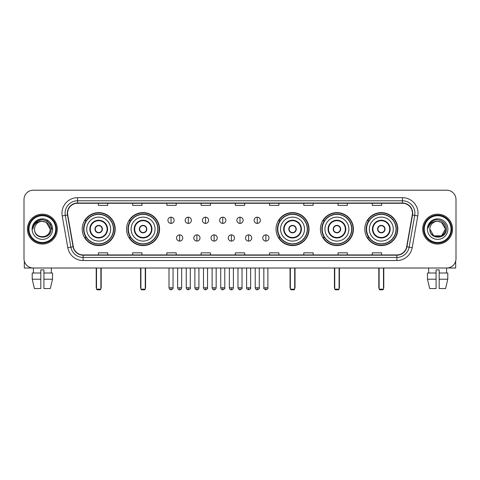 <?xml version="1.0" encoding="UTF-8"?>
<svg xmlns="http://www.w3.org/2000/svg" width="480" height="480" viewBox="0 0 480 480"><rect width="100%" height="100%" fill="white"/><g stroke="black" fill="none" stroke-linecap="round" stroke-linejoin="round"><path stroke-width="0.72" d="M364.806 229.104A16.494 16.494 0 0 0 381.3 245.604A16.494 16.494 0 0 0 397.8 229.104A16.494 16.494 0 0 0 381.3 212.61A16.494 16.494 0 0 0 364.806 229.104M320.424 229.104A16.494 16.494 0 0 0 336.918 245.604A16.494 16.494 0 0 0 353.418 229.104A16.494 16.494 0 0 0 336.918 212.61A16.494 16.494 0 0 0 320.424 229.104M276.042 229.104A16.494 16.494 0 0 0 292.536 245.604A16.494 16.494 0 0 0 309.03 229.104A16.494 16.494 0 0 0 292.536 212.61A16.494 16.494 0 0 0 276.042 229.104M126.582 229.104A16.494 16.494 0 0 0 143.082 245.604A16.494 16.494 0 0 0 159.576 229.104A16.494 16.494 0 0 0 143.082 212.61A16.494 16.494 0 0 0 126.582 229.104M82.2 229.104A16.494 16.494 0 0 0 98.7 245.604A16.494 16.494 0 0 0 115.194 229.104A16.494 16.494 0 0 0 98.7 212.61A16.494 16.494 0 0 0 82.2 229.104M86.16 237.51A15.096 15.096 0 0 1 86.16 220.704M130.542 237.51A15.096 15.096 0 0 1 130.542 220.704M279.996 237.51A15.096 15.096 0 0 1 279.996 220.704M324.378 237.51A15.096 15.096 0 0 1 324.378 220.704M368.76 237.51A15.096 15.096 0 0 1 368.76 220.704M24 199.536L24 258.672A9.336 9.336 0 0 0 33.336 268.014L446.664 268.014A9.336 9.336 0 0 0 456 258.672L456 199.536A9.336 9.336 0 0 0 446.664 190.2L33.336 190.2A9.336 9.336 0 0 0 24 199.536L24 258.672M27.426 229.104A14.94 14.94 0 0 0 42.366 244.044A14.94 14.94 0 0 0 57.3 229.104A14.94 14.94 0 0 0 42.366 214.17A14.94 14.94 0 0 0 27.426 229.104A14.94 14.94 0 0 0 42.366 244.044A14.94 14.94 0 0 0 57.3 229.104A14.94 14.94 0 0 0 42.366 214.17A14.94 14.94 0 0 0 27.426 229.104M422.7 229.104A14.94 14.94 0 0 0 437.634 244.044A14.94 14.94 0 0 0 452.574 229.104A14.94 14.94 0 0 0 437.634 214.17A14.94 14.94 0 0 0 422.7 229.104A14.94 14.94 0 0 0 437.634 244.044A14.94 14.94 0 0 0 452.574 229.104A14.94 14.94 0 0 0 437.634 214.17A14.94 14.94 0 0 0 422.7 229.104M67.572 213.234A9.96 9.96 0 0 1 77.532 203.274L402.468 203.274A9.96 9.96 0 0 1 412.278 214.962L406.68 246.708A9.96 9.96 0 0 1 396.87 254.94L83.13 254.94A9.96 9.96 0 0 1 73.32 246.708L67.722 214.962A9.96 9.96 0 0 1 67.572 213.234M67.326 213.234A10.206 10.206 0 0 0 67.482 215.004L73.08 246.75A10.206 10.206 0 0 0 83.13 255.186L396.87 255.186A10.206 10.206 0 0 0 406.92 246.75L412.518 215.004A10.206 10.206 0 0 0 402.468 203.022L77.532 203.022A10.206 10.206 0 0 0 67.326 213.234M62.208 215.934A15.564 15.564 0 0 1 77.532 197.67L402.468 197.67A15.564 15.564 0 0 1 417.792 215.934L412.194 247.68A15.564 15.564 0 0 1 396.87 260.544L83.13 260.544A15.564 15.564 0 0 1 67.806 247.68L62.208 215.934L65.274 215.394A12.45 12.45 0 0 1 77.532 200.784L402.468 200.784A12.45 12.45 0 0 1 414.726 215.394L409.128 247.14A12.45 12.45 0 0 1 396.87 257.43L83.13 257.43A12.45 12.45 0 0 1 70.872 247.14L65.274 215.394A12.45 12.45 0 0 1 65.082 213.234M446.664 190.2L33.336 190.2M33.474 272.994L33.336 268.014L446.664 268.014L446.526 272.994M456 258.672L456 199.536M406.92 246.75L409.128 247.14L414.726 215.394L417.792 215.934M235.332 203.274L235.332 205.38L244.668 205.38L244.668 203.274M201.096 203.274L201.096 205.38L210.432 205.38L210.432 203.274M166.86 203.274L166.86 205.38L176.196 205.38L176.196 203.274M132.624 203.274L132.624 205.38L141.96 205.38L141.96 203.274M98.388 203.274L98.388 205.38L107.724 205.38L107.724 203.274M269.568 203.274L269.568 205.38L278.904 205.38L278.904 203.274M303.804 203.274L303.804 205.38L313.14 205.38L313.14 203.274M338.04 203.274L338.04 205.38L347.376 205.38L347.376 203.274M372.276 203.274L372.276 205.38L381.612 205.38L381.612 203.274M244.668 254.94L244.668 252.834L235.332 252.834L235.332 254.94M210.432 254.94L210.432 252.834L201.096 252.834L201.096 254.94M176.196 254.94L176.196 252.834L166.86 252.834L166.86 254.94M141.96 254.94L141.96 252.834L132.624 252.834L132.624 254.94M107.724 254.94L107.724 252.834L98.388 252.834L98.388 254.94M278.904 254.94L278.904 252.834L269.568 252.834L269.568 254.94M313.14 254.94L313.14 252.834L303.804 252.834L303.804 254.94M347.376 254.94L347.376 252.834L338.04 252.834L338.04 254.94M381.612 254.94L381.612 252.834L372.276 252.834L372.276 254.94M24.312 261.066L24.312 268.014L60.414 268.014M32.208 272.994L32.208 279.216L34.422 288.552L32.208 279.216L32.208 272.994L40.806 272.994L40.806 269.88L43.92 269.88L43.92 272.994L52.518 272.994L52.518 279.216L50.304 288.552L52.518 279.216L43.92 279.216L43.92 272.994M51.39 268.014L51.252 272.994M40.806 272.994L40.806 288.552L34.422 288.552M32.208 279.216L40.806 279.216M50.304 288.552L43.92 288.552L43.92 279.216M55.746 229.104A13.386 13.386 0 0 0 42.366 215.724A13.386 13.386 0 0 0 28.98 229.104A13.386 13.386 0 0 0 42.366 242.49A13.386 13.386 0 0 0 55.746 229.104M56.37 229.104A14.004 14.004 0 0 0 42.366 215.1A14.004 14.004 0 0 0 28.356 229.104A14.004 14.004 0 0 0 42.366 243.114A14.004 14.004 0 0 0 56.37 229.104M50.142 229.104C49.68 224.382 47.088 221.784 42.366 221.328L46.254 222.366L50.142 229.104L46.254 222.366L42.366 221.328L46.254 222.366L50.142 229.104L46.254 222.366L42.366 221.328L46.254 222.366L50.142 229.104L46.254 222.366L42.366 221.328L46.254 222.366L50.142 229.104C50.622 239.142 34.104 239.142 34.584 229.104C33.888 239.904 51.492 239.664 51.126 229.104C51.702 221.694 41.994 216.984 36.396 221.76C34.446 223.392 33.3 225.462 32.964 227.976C34.434 223.338 37.566 221.124 42.366 221.328L46.254 222.366L50.142 229.104C50.622 239.142 34.104 239.142 34.584 229.104C34.104 239.142 50.622 239.142 50.142 229.104C50.622 239.142 34.104 239.142 34.584 229.104C34.104 239.142 50.622 239.142 50.142 229.104C50.622 239.142 34.104 239.142 34.584 229.104C34.104 239.142 50.622 239.142 50.142 229.104C50.622 239.142 34.104 239.142 34.584 229.104C34.104 239.142 50.622 239.142 50.142 229.104C50.622 239.142 34.104 239.142 34.584 229.104C34.104 239.142 50.622 239.142 50.142 229.104C50.622 239.142 34.104 239.142 34.584 229.104C34.104 239.142 50.622 239.142 50.142 229.104C50.622 239.142 34.104 239.142 34.584 229.104A7.782 7.782 0 0 1 42.366 221.328L46.254 222.366L50.142 229.104C50.454 235.146 42.69 239.16 37.95 235.518M32.094 229.104A10.272 10.272 0 0 0 42.366 239.376A10.272 10.272 0 0 0 52.632 229.104A10.272 10.272 0 0 0 42.366 218.838A10.272 10.272 0 0 0 32.094 229.104M36.396 221.76L34.098 224.49M34.032 224.61L37.632 220.908L42.366 219.642L47.094 220.908L50.562 224.376L51.828 229.104L50.562 224.376L47.094 220.908L42.366 219.642L37.632 220.908L34.164 224.376L32.898 229.104M33.96 224.754L34.164 224.376L33.96 224.754M86.712 229.104A11.982 11.982 0 0 1 98.7 217.122A11.982 11.982 0 0 1 110.682 229.104A11.982 11.982 0 0 1 98.7 241.092A11.982 11.982 0 0 1 86.712 229.104A11.982 11.982 0 0 0 98.7 241.092A11.982 11.982 0 0 0 110.682 229.104M90.294 229.104A8.406 8.406 0 0 0 98.7 237.51A8.406 8.406 0 0 0 107.1 229.104A8.406 8.406 0 0 0 98.7 220.704A8.406 8.406 0 0 0 90.294 229.104M86.346 220.704A14.94 14.94 0 0 0 86.346 237.51M113.418 229.104A14.724 14.724 0 0 0 98.7 214.386A14.724 14.724 0 0 0 83.976 229.104A14.724 14.724 0 0 0 98.7 243.828A14.724 14.724 0 0 0 113.418 229.104M94.962 229.104A3.732 3.732 0 0 0 98.7 232.842A3.732 3.732 0 0 0 102.432 229.104A3.732 3.732 0 0 0 98.7 225.372A3.732 3.732 0 0 0 94.962 229.104M114.882 229.104A16.182 16.182 0 0 1 84.864 237.51L86.364 237.51A14.922 14.922 0 0 0 108.57 240.294A14.922 14.922 0 0 0 108.57 217.914A14.922 14.922 0 0 0 86.364 220.704L84.864 220.704A16.182 16.182 0 0 1 114.882 229.104M95.082 228.174L95.208 228.174A3.612 3.612 0 0 1 102.186 228.174L101.994 228.174A3.426 3.426 0 0 1 98.7 232.53A3.426 3.426 0 0 1 95.406 228.174A3.426 3.426 0 0 1 101.994 228.174L102.312 228.174M102.312 230.04L102.186 230.04A3.612 3.612 0 0 1 95.208 230.04L95.082 230.04M96.516 268.014L96.516 289.176L100.878 289.176L100.878 268.014M96.516 289.176L97.14 289.8L100.254 289.8L100.878 289.176M131.1 229.104A11.982 11.982 0 0 1 143.082 217.122A11.982 11.982 0 0 1 155.064 229.104A11.982 11.982 0 0 1 143.082 241.092A11.982 11.982 0 0 1 131.1 229.104A11.982 11.982 0 0 0 143.082 241.092A11.982 11.982 0 0 0 155.064 229.104M134.676 229.104A8.406 8.406 0 0 0 143.082 237.51A8.406 8.406 0 0 0 151.482 229.104A8.406 8.406 0 0 0 143.082 220.704A8.406 8.406 0 0 0 134.676 229.104M130.728 220.704A14.94 14.94 0 0 0 130.728 237.51L129.246 237.51A16.182 16.182 0 0 0 159.264 229.104A16.182 16.182 0 0 0 129.246 220.704L130.746 220.704A14.922 14.922 0 0 1 152.952 217.914A14.922 14.922 0 0 1 152.952 240.294A14.922 14.922 0 0 1 130.746 237.51M157.8 229.104A14.724 14.724 0 0 0 143.082 214.386A14.724 14.724 0 0 0 128.358 229.104A14.724 14.724 0 0 0 143.082 243.828A14.724 14.724 0 0 0 157.8 229.104M139.344 229.104A3.732 3.732 0 0 0 143.082 232.842A3.732 3.732 0 0 0 146.814 229.104A3.732 3.732 0 0 0 143.082 225.372A3.732 3.732 0 0 0 139.344 229.104M139.464 228.174L139.59 228.174A3.612 3.612 0 0 1 146.568 228.174L146.376 228.174A3.426 3.426 0 0 1 143.082 232.53A3.426 3.426 0 0 1 139.788 228.174A3.426 3.426 0 0 1 146.376 228.174L146.694 228.174M146.694 230.04L146.376 230.04A3.426 3.426 0 0 1 139.788 230.04L139.464 230.04M146.376 230.04L146.568 230.04A3.612 3.612 0 0 1 139.59 230.04L139.788 230.04M140.904 268.014L140.904 289.176L145.26 289.176L145.26 268.014M140.904 289.176L141.522 289.8L144.636 289.8L145.26 289.176M280.554 229.104A11.982 11.982 0 0 1 292.536 217.122A11.982 11.982 0 0 1 304.518 229.104A11.982 11.982 0 0 1 292.536 241.092A11.982 11.982 0 0 1 280.554 229.104A11.982 11.982 0 0 0 292.536 241.092A11.982 11.982 0 0 0 304.518 229.104M284.136 229.104A8.406 8.406 0 0 0 292.536 237.51A8.406 8.406 0 0 0 300.942 229.104A8.406 8.406 0 0 0 292.536 220.704A8.406 8.406 0 0 0 284.136 229.104M280.188 220.704A14.94 14.94 0 0 0 280.188 237.51L278.706 237.51A16.182 16.182 0 0 0 308.724 229.104A16.182 16.182 0 0 0 278.706 220.704L280.206 220.704A14.922 14.922 0 0 1 302.412 217.914A14.922 14.922 0 0 1 302.412 240.294A14.922 14.922 0 0 1 280.206 237.51M307.26 229.104A14.724 14.724 0 0 0 292.536 214.386A14.724 14.724 0 0 0 277.818 229.104A14.724 14.724 0 0 0 292.536 243.828A14.724 14.724 0 0 0 307.26 229.104M288.804 229.104A3.732 3.732 0 0 0 292.536 232.842A3.732 3.732 0 0 0 296.274 229.104A3.732 3.732 0 0 0 292.536 225.372A3.732 3.732 0 0 0 288.804 229.104M288.918 228.174L289.05 228.174A3.612 3.612 0 0 1 296.028 228.174L295.83 228.174A3.426 3.426 0 0 1 292.536 232.53A3.426 3.426 0 0 1 289.242 228.174A3.426 3.426 0 0 1 295.83 228.174L296.154 228.174M296.154 230.04L295.83 230.04A3.426 3.426 0 0 1 289.242 230.04L288.918 230.04M295.83 230.04L296.028 230.04A3.612 3.612 0 0 1 289.05 230.04L289.242 230.04M290.358 268.014L290.358 289.176L294.714 289.176L294.714 268.014M290.358 289.176L290.982 289.8L294.096 289.8L294.714 289.176M324.936 229.104A11.982 11.982 0 0 1 336.918 217.122A11.982 11.982 0 0 1 348.9 229.104A11.982 11.982 0 0 1 336.918 241.092A11.982 11.982 0 0 1 324.936 229.104A11.982 11.982 0 0 0 336.918 241.092A11.982 11.982 0 0 0 348.9 229.104M328.518 229.104A8.406 8.406 0 0 0 336.918 237.51A8.406 8.406 0 0 0 345.324 229.104A8.406 8.406 0 0 0 336.918 220.704A8.406 8.406 0 0 0 328.518 229.104M324.57 220.704A14.94 14.94 0 0 0 324.57 237.51M351.642 229.104A14.724 14.724 0 0 0 336.918 214.386A14.724 14.724 0 0 0 322.2 229.104A14.724 14.724 0 0 0 336.918 243.828A14.724 14.724 0 0 0 351.642 229.104M333.186 229.104A3.732 3.732 0 0 0 336.918 232.842A3.732 3.732 0 0 0 340.656 229.104A3.732 3.732 0 0 0 336.918 225.372A3.732 3.732 0 0 0 333.186 229.104M353.106 229.104A16.182 16.182 0 0 1 323.088 237.51L324.588 237.51A14.922 14.922 0 0 0 346.794 240.294A14.922 14.922 0 0 0 346.794 217.914A14.922 14.922 0 0 0 324.588 220.704L323.088 220.704A16.182 16.182 0 0 1 353.106 229.104M333.306 228.174L333.432 228.174A3.612 3.612 0 0 1 340.41 228.174L340.212 228.174A3.426 3.426 0 0 1 336.918 232.53A3.426 3.426 0 0 1 333.624 228.174A3.426 3.426 0 0 1 340.212 228.174L340.536 228.174M340.536 230.04L340.212 230.04A3.426 3.426 0 0 1 333.624 230.04L333.306 230.04M340.212 230.04L340.41 230.04A3.612 3.612 0 0 1 333.432 230.04L333.624 230.04M334.74 268.014L334.74 289.176L339.096 289.176L339.096 268.014M334.74 289.176L335.364 289.8L338.478 289.8L339.096 289.176M369.318 229.104A11.982 11.982 0 0 1 381.3 217.122A11.982 11.982 0 0 1 393.288 229.104A11.982 11.982 0 0 1 381.3 241.092A11.982 11.982 0 0 1 369.318 229.104A11.982 11.982 0 0 0 381.3 241.092A11.982 11.982 0 0 0 393.288 229.104M372.9 229.104A8.406 8.406 0 0 0 381.3 237.51A8.406 8.406 0 0 0 389.706 229.104A8.406 8.406 0 0 0 381.3 220.704A8.406 8.406 0 0 0 372.9 229.104M368.952 220.704A14.94 14.94 0 0 0 368.952 237.51M396.024 229.104A14.724 14.724 0 0 0 381.3 214.386A14.724 14.724 0 0 0 366.582 229.104A14.724 14.724 0 0 0 381.3 243.828A14.724 14.724 0 0 0 396.024 229.104M377.568 229.104A3.732 3.732 0 0 0 381.3 232.842A3.732 3.732 0 0 0 385.038 229.104A3.732 3.732 0 0 0 381.3 225.372A3.732 3.732 0 0 0 377.568 229.104M397.488 229.104A16.182 16.182 0 0 1 367.47 237.51L368.97 237.51A14.922 14.922 0 0 0 391.176 240.294A14.922 14.922 0 0 0 391.176 217.914A14.922 14.922 0 0 0 368.97 220.704L367.47 220.704A16.182 16.182 0 0 1 397.488 229.104M377.688 228.174L377.814 228.174A3.612 3.612 0 0 1 384.792 228.174L384.594 228.174A3.426 3.426 0 0 1 381.3 232.53A3.426 3.426 0 0 1 378.006 228.174A3.426 3.426 0 0 1 384.594 228.174L384.918 228.174M384.918 230.04L384.594 230.04A3.426 3.426 0 0 1 378.006 230.04L377.688 230.04M384.594 230.04L384.792 230.04A3.612 3.612 0 0 1 377.814 230.04L378.006 230.04M379.122 268.014L379.122 289.176L383.484 289.176L383.484 268.014M379.122 289.176L379.746 289.8L382.86 289.8L383.484 289.176M171.03 217.188A3.114 3.114 0 0 0 167.916 220.296A3.114 3.114 0 0 0 171.03 223.41A3.114 3.114 0 0 0 174.144 220.296A3.114 3.114 0 0 0 171.03 217.188L171.03 223.41A3.114 3.114 0 0 0 174.144 220.296A3.114 3.114 0 0 0 171.03 217.188M188.274 217.188A3.114 3.114 0 0 0 185.16 220.296A3.114 3.114 0 0 0 188.274 223.41A3.114 3.114 0 0 0 191.382 220.296A3.114 3.114 0 0 0 188.274 217.188L188.274 223.41A3.114 3.114 0 0 0 191.382 220.296A3.114 3.114 0 0 0 188.274 217.188M205.512 217.188A3.114 3.114 0 0 0 202.404 220.296A3.114 3.114 0 0 0 205.512 223.41A3.114 3.114 0 0 0 208.626 220.296A3.114 3.114 0 0 0 205.512 217.188L205.512 223.41A3.114 3.114 0 0 0 208.626 220.296A3.114 3.114 0 0 0 205.512 217.188M222.756 217.188A3.114 3.114 0 0 0 219.642 220.296A3.114 3.114 0 0 0 222.756 223.41A3.114 3.114 0 0 0 225.87 220.296A3.114 3.114 0 0 0 222.756 217.188L222.756 223.41A3.114 3.114 0 0 0 225.87 220.296A3.114 3.114 0 0 0 222.756 217.188M240 217.188A3.114 3.114 0 0 0 236.886 220.296A3.114 3.114 0 0 0 240 223.41A3.114 3.114 0 0 0 243.114 220.296A3.114 3.114 0 0 0 240 217.188L240 223.41A3.114 3.114 0 0 0 243.114 220.296A3.114 3.114 0 0 0 240 217.188M257.244 217.188A3.114 3.114 0 0 0 254.13 220.296A3.114 3.114 0 0 0 257.244 223.41A3.114 3.114 0 0 0 260.358 220.296A3.114 3.114 0 0 0 257.244 217.188L257.244 223.41A3.114 3.114 0 0 0 260.358 220.296A3.114 3.114 0 0 0 257.244 217.188M179.652 234.864A3.114 3.114 0 0 0 176.538 237.978A3.114 3.114 0 0 0 179.652 241.092A3.114 3.114 0 0 0 182.766 237.978A3.114 3.114 0 0 0 179.652 234.864L179.652 241.092A3.114 3.114 0 0 0 182.766 237.978A3.114 3.114 0 0 0 179.652 234.864M196.896 234.864A3.114 3.114 0 0 0 193.782 237.978A3.114 3.114 0 0 0 196.896 241.092A3.114 3.114 0 0 0 200.004 237.978A3.114 3.114 0 0 0 196.896 234.864L196.896 241.092A3.114 3.114 0 0 0 200.004 237.978A3.114 3.114 0 0 0 196.896 234.864M214.134 234.864A3.114 3.114 0 0 0 211.026 237.978A3.114 3.114 0 0 0 214.134 241.092A3.114 3.114 0 0 0 217.248 237.978A3.114 3.114 0 0 0 214.134 234.864L214.134 241.092A3.114 3.114 0 0 0 217.248 237.978A3.114 3.114 0 0 0 214.134 234.864M231.378 234.864A3.114 3.114 0 0 0 228.264 237.978A3.114 3.114 0 0 0 231.378 241.092A3.114 3.114 0 0 0 234.492 237.978A3.114 3.114 0 0 0 231.378 234.864L231.378 241.092A3.114 3.114 0 0 0 234.492 237.978A3.114 3.114 0 0 0 231.378 234.864M248.622 234.864A3.114 3.114 0 0 0 245.508 237.978A3.114 3.114 0 0 0 248.622 241.092A3.114 3.114 0 0 0 251.736 237.978A3.114 3.114 0 0 0 248.622 234.864L248.622 241.092A3.114 3.114 0 0 0 251.736 237.978A3.114 3.114 0 0 0 248.622 234.864M265.866 234.864A3.114 3.114 0 0 0 262.752 237.978A3.114 3.114 0 0 0 265.866 241.092A3.114 3.114 0 0 0 268.974 237.978A3.114 3.114 0 0 0 265.866 234.864L265.866 241.092A3.114 3.114 0 0 0 268.974 237.978A3.114 3.114 0 0 0 265.866 234.864M455.688 261.066L455.688 268.014L419.586 268.014M427.482 272.994L427.482 279.216L429.696 288.552L427.482 279.216L427.482 272.994L436.08 272.994L436.08 269.88L439.194 269.88L439.194 272.994L447.792 272.994L447.792 279.216L445.578 288.552L447.792 279.216L439.194 279.216L439.194 272.994M436.08 272.994L436.08 288.552L429.696 288.552M427.482 279.216L436.08 279.216M445.578 288.552L439.194 288.552L439.194 279.216M428.61 268.014L428.748 272.994M451.02 229.104A13.386 13.386 0 0 0 437.634 215.724A13.386 13.386 0 0 0 424.254 229.104A13.386 13.386 0 0 0 437.634 242.49A13.386 13.386 0 0 0 451.02 229.104M451.644 229.104A14.004 14.004 0 0 0 437.634 215.1A14.004 14.004 0 0 0 423.63 229.104A14.004 14.004 0 0 0 437.634 243.114A14.004 14.004 0 0 0 451.644 229.104M437.634 221.328C442.362 221.784 444.954 224.382 445.416 229.104C445.896 239.142 429.378 239.142 429.858 229.104A7.782 7.782 0 0 1 437.634 221.328L441.528 222.366L445.416 229.104L441.528 222.366L437.634 221.328L441.528 222.366L445.416 229.104C445.896 239.142 429.378 239.142 429.858 229.104C429.162 239.904 446.766 239.664 446.4 229.104C446.976 221.694 437.268 216.984 431.67 221.76C429.72 223.392 428.574 225.462 428.238 227.976C429.708 223.338 432.84 221.124 437.634 221.328L441.528 222.366L445.416 229.104C445.896 239.142 429.378 239.142 429.858 229.104C429.378 239.142 445.896 239.142 445.416 229.104L441.528 235.848L433.746 235.848L429.858 229.104C429.378 239.142 445.896 239.142 445.416 229.104L441.528 235.848L445.416 229.104L441.528 235.848L433.746 235.848M445.416 229.104C445.896 239.142 429.378 239.142 429.858 229.104C429.378 239.142 445.896 239.142 445.416 229.104C445.896 239.142 429.378 239.142 429.858 229.104C429.378 239.142 445.896 239.142 445.416 229.104C445.728 235.146 437.964 239.16 433.224 235.518M427.368 229.104A10.272 10.272 0 0 0 437.634 239.376A10.272 10.272 0 0 0 447.906 229.104A10.272 10.272 0 0 0 437.634 218.838A10.272 10.272 0 0 0 427.368 229.104M431.67 221.76L429.372 224.49M429.234 224.754L429.438 224.376M402.468 197.67L402.468 203.022M65.274 215.394L67.482 215.004M83.13 260.544L83.13 255.186M396.87 255.186L396.87 260.544M67.806 247.68L73.08 246.75M412.518 215.004L414.726 215.394M77.532 197.67L77.532 203.022M409.128 247.14L412.194 247.68M107.568 229.104A8.868 8.868 0 0 0 98.7 220.236A8.868 8.868 0 0 0 89.826 229.104A8.868 8.868 0 0 0 98.7 237.978A8.868 8.868 0 0 0 107.568 229.104M96.21 268.014L96.21 287.31L96.516 287.31M100.878 287.31L101.19 287.31L101.19 268.014M151.95 229.104A8.868 8.868 0 0 0 143.082 220.236A8.868 8.868 0 0 0 134.208 229.104A8.868 8.868 0 0 0 143.082 237.978A8.868 8.868 0 0 0 151.95 229.104M140.592 268.014L140.592 287.31L140.904 287.31M145.26 287.31L145.572 287.31L145.572 268.014M301.41 229.104A8.868 8.868 0 0 0 292.536 220.236A8.868 8.868 0 0 0 283.668 229.104A8.868 8.868 0 0 0 292.536 237.978A8.868 8.868 0 0 0 301.41 229.104M290.046 268.014L290.046 287.31L290.358 287.31M294.714 287.31L295.026 287.31L295.026 268.014M345.792 229.104A8.868 8.868 0 0 0 336.918 220.236A8.868 8.868 0 0 0 328.05 229.104A8.868 8.868 0 0 0 336.918 237.978A8.868 8.868 0 0 0 345.792 229.104M334.428 268.014L334.428 287.31L334.74 287.31M339.096 287.31L339.408 287.31L339.408 268.014M390.174 229.104A8.868 8.868 0 0 0 381.3 220.236A8.868 8.868 0 0 0 372.432 229.104A8.868 8.868 0 0 0 381.3 237.978A8.868 8.868 0 0 0 390.174 229.104M378.81 268.014L378.81 287.31L379.122 287.31M383.484 287.31L383.79 287.31L383.79 268.014M171.03 287.778L169.008 287.778C169.362 289.218 170.034 289.89 171.03 289.8L171.03 287.778L173.052 287.778L173.052 268.014M188.274 287.778L186.246 287.778C186.6 289.218 187.278 289.89 188.274 289.8L188.274 287.778L190.296 287.778L190.296 268.014M205.512 287.778L203.49 287.778C203.844 289.218 204.522 289.89 205.512 289.8L205.512 287.778L207.54 287.778L207.54 268.014M222.756 287.778L220.734 287.778C221.088 289.218 221.76 289.89 222.756 289.8L222.756 287.778L224.778 287.778L224.778 268.014M240 287.778L237.978 287.778C238.332 289.218 239.004 289.89 240 289.8L240 287.778L242.022 287.778L242.022 268.014M257.244 287.778L255.222 287.778C255.57 289.218 256.248 289.89 257.244 289.8L257.244 287.778L259.266 287.778L259.266 268.014M179.652 287.778L177.63 287.778C177.978 289.218 178.656 289.89 179.652 289.8L179.652 287.778L181.674 287.778L181.674 268.014M196.896 287.778L194.868 287.778C195.222 289.218 195.9 289.89 196.896 289.8L196.896 287.778L198.918 287.778L198.918 268.014M214.134 287.778L212.112 287.778C212.466 289.218 213.138 289.89 214.134 289.8L214.134 287.778L216.162 287.778L216.162 268.014M231.378 287.778L229.356 287.778C229.71 289.218 230.382 289.89 231.378 289.8L231.378 287.778L233.4 287.778L233.4 268.014M248.622 287.778L246.6 287.778C246.186 288.42 246.864 289.098 248.622 289.8L248.622 287.778L250.644 287.778L250.644 268.014M265.866 287.778L263.838 287.778C263.43 288.42 264.102 289.098 265.866 289.8L265.866 287.778L267.888 287.778L267.888 268.014M96.21 287.31A2.49 2.49 0 0 0 96.516 288.516M100.878 288.516A2.49 2.49 0 0 0 101.19 287.31M140.592 287.31A2.49 2.49 0 0 0 140.904 288.516M145.26 288.516A2.49 2.49 0 0 0 145.572 287.31M290.046 287.31A2.49 2.49 0 0 0 290.358 288.516M294.714 288.516A2.49 2.49 0 0 0 295.026 287.31M334.428 287.31A2.49 2.49 0 0 0 334.74 288.516M339.096 288.516A2.49 2.49 0 0 0 339.408 287.31M378.81 287.31A2.49 2.49 0 0 0 379.122 288.516M383.484 288.516A2.49 2.49 0 0 0 383.79 287.31M169.008 287.778L169.008 268.014M173.052 287.778C173.46 288.42 172.788 289.098 171.03 289.8M186.246 287.778L186.246 268.014M190.296 287.778C190.704 288.42 190.032 289.098 188.274 289.8M203.49 287.778L203.49 268.014M207.54 287.778C207.948 288.42 207.276 289.098 205.512 289.8M220.734 287.778L220.734 268.014M224.778 287.778C225.192 288.42 224.514 289.098 222.756 289.8M237.978 287.778L237.978 268.014M242.022 287.778C242.436 288.42 241.758 289.098 240 289.8M255.222 287.778L255.222 268.014M259.266 287.778C259.674 288.42 259.002 289.098 257.244 289.8M177.63 287.778L177.63 268.014M181.674 287.778C181.32 289.218 180.648 289.89 179.652 289.8M194.868 287.778L194.868 268.014M198.918 287.778C198.564 289.218 197.886 289.89 196.896 289.8M212.112 287.778L212.112 268.014M216.162 287.778C215.808 289.218 215.13 289.89 214.134 289.8M229.356 287.778L229.356 268.014M233.4 287.778C233.046 289.218 232.374 289.89 231.378 289.8M246.6 287.778L246.6 268.014M250.644 287.778C251.052 288.42 250.38 289.098 248.622 289.8M263.838 287.778L263.838 268.014M267.888 287.778C268.296 288.42 267.624 289.098 265.866 289.8"/></g></svg>
